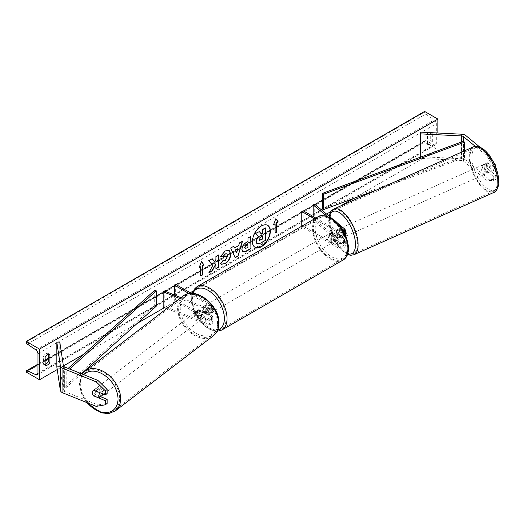 <?xml version="1.0" encoding="UTF-8"?>
<svg xmlns="http://www.w3.org/2000/svg" width="525" height="525" viewBox="0 0 525 525"><rect width="100%" height="100%" fill="white"/><g stroke="black" fill="none" stroke-linecap="round" stroke-linejoin="round"><path stroke-width="0.39" stroke-dasharray="2.62 1.97" d="M493.283 180.429L495.744 179.432L489.287 179.412L486.826 180.41L493.283 180.429L493.283 176.387L485.074 169.614A4.692 2.198 68 0 1 484.129 165.92A4.692 2.198 68 0 1 485.061 163.793A4.692 2.198 68 0 1 485.074 163.787L487.535 162.789A4.692 2.198 68 0 1 487.535 162.789L495.744 169.562L495.744 167.213M493.283 176.387L495.744 175.389L487.535 168.617A4.692 2.198 68 0 1 486.59 164.929A4.692 2.198 68 0 1 487.522 162.796L485.061 163.793L493.283 170.559L495.744 169.562M486.826 180.41L463.523 161.201A3.006 1.733 0 0 0 463.188 160.965A3.006 1.733 0 0 0 461.324 160.466L420.374 158.399L420.637 156.667L461.587 158.74A6.011 3.472 0 0 1 465.314 159.738A6.011 3.472 0 0 1 465.983 160.204L489.287 179.412M495.16 165.756L493.283 166.517L493.283 170.559M493.283 166.517L486.826 155.879L475.263 146.344M486.826 155.879L489.024 154.987M488.322 154.088L479.765 147.033M420.637 132.136L420.637 156.667M420.374 157.205L420.374 158.399M495.744 175.389L495.744 179.432M485.074 169.614L487.535 168.617M100.564 396.664L95.412 394.583A4.692 3.137 50.5 0 1 94.067 391.125A4.692 3.137 50.5 0 1 94.927 389.058A4.692 3.137 50.5 0 1 95.412 388.756L107.139 393.494M95.412 394.583L93.818 395.896M96.187 406.37L97.912 404.946L64.641 391.492A3.006 1.733 180 0 1 64.234 391.302A3.006 1.733 180 0 1 63.367 390.226L59.784 366.581L56.792 366.732M97.912 404.946L107.139 403.364M59.784 342.051L59.784 366.581M95.412 388.756L93.686 390.173M198.817 315.453L206.798 318.682A2.632 1.516 0 0 0 209.521 318.78A2.632 1.516 0 0 0 210.932 317.435A2.632 1.516 0 0 0 210.164 316.365L203.227 312.355A4.692 2.71 60 0 1 203.037 306.626A4.692 2.71 60 0 1 203.227 306.534L210.164 310.537A2.632 1.516 180 0 1 210.932 311.607A2.632 1.516 180 0 1 209.521 312.959A2.632 1.516 180 0 1 206.798 312.854L198.817 309.625A4.692 3.137 -129.5 0 0 198.332 309.927A4.692 3.137 -129.5 0 0 197.472 311.994A4.692 3.137 -129.5 0 0 198.817 315.453L197.741 316.345A4.692 3.137 50.5 0 1 196.396 312.887A4.692 3.137 50.5 0 1 197.256 310.82A4.692 3.137 50.5 0 1 197.741 310.518L205.721 313.74A4.508 2.605 180 0 0 210.387 313.917A4.508 2.605 180 0 0 212.809 311.607A4.508 2.605 180 0 0 211.49 309.77L204.553 305.767A4.692 2.71 -120 0 0 204.363 305.858A4.692 2.71 -120 0 0 204.553 311.594L211.49 315.597L211.49 320.348A4.508 2.605 180 0 1 212.809 322.192A4.508 2.605 180 0 1 210.387 324.496A4.508 2.605 180 0 1 205.721 324.319L166.753 308.569M211.49 315.597A4.508 2.605 0 0 1 212.809 317.435A4.508 2.605 0 0 1 210.387 319.745A4.508 2.605 0 0 1 205.721 319.567L197.741 316.345M191.363 293.396L211.49 305.018A4.508 2.605 180 0 1 212.809 306.856A4.508 2.605 180 0 1 210.387 309.166A4.508 2.605 180 0 1 205.721 308.989L179.852 298.535M189.052 293.593L210.164 305.786A2.632 1.516 180 0 1 210.932 306.856A2.632 1.516 180 0 1 209.521 308.201A2.632 1.516 180 0 1 206.798 308.103L180.981 297.662M164.24 290.896L164.24 306.233L163.163 307.118M175.639 284.32L175.639 299.65L174.313 300.418L210.164 321.116A2.632 1.516 180 0 1 210.932 322.192A2.632 1.516 180 0 1 209.521 323.538A2.632 1.516 180 0 1 206.798 323.433L164.24 306.233M175.639 299.65L211.49 320.348M174.313 294.965L174.313 300.418M198.817 309.625L197.741 310.518M203.227 306.534L204.553 305.767M203.227 312.355L204.553 311.594M337.398 229.622A4.692 2.198 -112 0 0 337.385 229.622A4.692 2.198 -112 0 0 336.453 231.755A4.692 2.198 -112 0 0 337.398 235.449L342.983 240.056A2.632 1.516 180 0 1 343.455 240.923A2.632 1.516 180 0 1 341.834 242.327A2.632 1.516 180 0 1 338.973 241.999L332.03 237.996A4.692 2.71 60 0 1 331.839 232.26A4.692 2.71 60 0 1 332.03 232.168L338.973 236.171A2.632 1.516 0 0 0 341.834 236.499A2.632 1.516 0 0 0 343.455 235.095A2.632 1.516 0 0 0 342.983 234.229L337.398 229.622L338.933 228.998A4.692 2.198 68 0 1 338.933 228.998L344.518 233.605A4.508 2.605 0 0 1 345.338 235.095L345.338 234.846M314.527 218.84L337.641 232.188L337.641 236.939L330.704 232.929A4.692 2.71 -120 0 0 330.514 233.028A4.692 2.71 -120 0 0 330.704 238.757L337.641 242.767A4.508 2.605 180 0 0 342.556 243.331A4.508 2.605 180 0 0 345.338 240.923A4.508 2.605 180 0 0 344.518 239.433L338.933 234.826A4.692 2.198 68 0 1 337.988 231.138A4.692 2.198 68 0 1 338.927 229.005L337.385 229.622M336.814 222.495L332.771 219.161M314.724 204.284L314.724 219.614L344.518 244.184A4.508 2.605 0 0 1 345.338 245.68A4.508 2.605 0 0 1 342.556 248.082A4.508 2.605 0 0 1 337.641 247.518L301.79 226.82L303.115 226.052L338.973 246.75A2.632 1.516 0 0 0 341.834 247.078A2.632 1.516 0 0 0 343.455 245.68A2.632 1.516 0 0 0 342.983 244.808L313.182 220.238L314.724 219.614M337.641 236.939A4.508 2.605 0 0 0 342.556 237.503A4.508 2.605 0 0 0 345.338 235.095M337.641 232.188A4.508 2.605 0 0 0 344.026 232.181M315.853 218.072L338.973 231.42A2.632 1.516 0 0 0 343.298 230.869M341.814 228.506L327.022 216.313M313.182 216.53L313.182 220.238M303.115 210.715L303.115 226.052M301.79 226.19L301.79 226.82M332.03 232.168L330.704 232.929M332.03 237.996L330.704 238.757M337.398 235.449L338.933 234.826M331.531 234.025A4.692 2.71 -120 0 0 329.188 233.789A4.692 2.71 -120 0 0 328.466 237.556A4.692 2.71 -120 0 0 331.531 241.69A4.692 2.71 -120 0 0 333.88 241.927A4.692 2.71 -120 0 0 334.602 238.16A4.692 2.71 -120 0 0 331.531 234.025M329.188 233.789L331.839 232.26A4.692 2.71 -120 0 1 331.885 232.234L330.291 233.152A4.692 2.71 60 0 1 332.594 233.408A4.692 2.71 60 0 1 334.897 235.817L336.492 234.898A4.692 2.71 -120 0 1 336.538 240.391A4.692 2.71 -120 0 1 336.492 240.417L334.897 241.336A4.692 2.71 60 0 1 332.594 241.08A4.692 2.71 60 0 1 330.291 238.672L331.885 237.753A4.692 2.71 -120 0 1 331.839 232.26L330.514 233.028M336.492 240.417L331.885 237.753M331.885 232.234L336.492 234.898M208.038 305.327A4.692 2.71 -120 0 0 205.688 305.091A4.692 2.71 -120 0 0 204.973 308.851A4.692 2.71 -120 0 0 208.038 312.992A4.692 2.71 -120 0 0 210.387 313.222A4.692 2.71 -120 0 0 211.109 309.461A4.692 2.71 -120 0 0 208.038 305.327M205.688 305.091L203.037 306.626A4.692 2.71 -120 0 1 203.077 306.6L204.671 305.681A4.692 2.71 60 0 1 206.975 305.937A4.692 2.71 60 0 1 209.278 308.339L207.69 309.258A4.692 2.71 -120 0 1 207.729 314.757A4.692 2.71 -120 0 1 207.69 314.783L209.278 313.858A4.692 2.71 60 0 1 206.975 313.602A4.692 2.71 60 0 1 204.671 311.2L203.077 312.119A4.692 2.71 -120 0 1 203.037 306.626L204.363 305.858M203.077 306.6L207.69 309.258M207.69 314.783L203.077 312.119M330.291 238.672L334.897 241.336M334.897 235.817L330.291 233.152M209.278 308.339L204.671 305.681M204.671 311.2L209.278 313.858M209.37 312.224A4.692 2.71 -120 0 0 211.713 312.454A4.692 2.71 -120 0 0 212.435 308.693A4.692 2.71 -120 0 0 209.37 304.559A4.692 2.71 -120 0 0 207.021 304.323A4.692 2.71 -120 0 0 206.299 308.09A4.692 2.71 -120 0 0 209.37 312.224M330.205 234.793A4.692 2.71 60 0 1 333.27 238.927A4.692 2.71 60 0 1 332.555 242.688A4.692 2.71 60 0 1 330.205 242.458A4.692 2.71 60 0 1 327.141 238.324A4.692 2.71 60 0 1 327.856 234.557A4.692 2.71 60 0 1 330.205 234.793M330.205 258.037A23.776 13.729 60 0 1 314.672 237.083A23.776 13.729 60 0 1 318.321 218.032A23.776 13.729 60 0 1 330.205 219.214A23.776 13.729 60 0 1 345.739 240.161A23.776 13.729 60 0 1 342.09 259.212A23.776 13.729 60 0 1 330.205 258.037M209.37 288.98A23.776 13.729 -120 0 0 197.479 287.798A23.776 13.729 -120 0 0 193.837 306.849A23.776 13.729 -120 0 0 209.37 327.803A23.776 13.729 -120 0 0 221.255 328.978A23.776 13.729 -120 0 0 224.897 309.927A23.776 13.729 -120 0 0 209.37 288.98M482.468 166.76A4.692 2.087 -114 0 0 484.201 171.511A4.692 2.087 -114 0 0 487.069 173.27A4.692 2.087 -114 0 0 487.856 171.202A4.692 2.087 -114 0 0 486.117 166.451A4.692 2.087 -114 0 0 483.256 164.692A4.692 2.087 -114 0 0 482.468 166.76M484.411 164.181L487.174 162.953A4.692 2.087 -114 0 0 486.465 164.981A4.692 2.087 -114 0 0 487.403 168.374L491.137 171.458A4.692 2.087 -114 0 0 491.853 169.424A4.692 2.087 -114 0 0 490.914 166.031L488.145 167.265A4.692 2.087 -114 0 0 484.483 164.148A4.692 2.087 -114 0 0 484.411 164.181L488.145 167.265M487.174 162.953L490.914 166.031M484.634 169.608A4.692 2.087 -114 0 0 488.303 172.725A4.692 2.087 -114 0 0 488.375 172.686L484.634 169.608L487.403 168.374M491.137 171.458L488.375 172.686M339.524 230.39A4.692 2.087 -114 0 0 341.263 235.134A4.692 2.087 -114 0 0 344.131 236.9A4.692 2.087 -114 0 0 344.912 234.826A4.692 2.087 -114 0 0 343.179 230.081A4.692 2.087 -114 0 0 340.312 228.323A4.692 2.087 -114 0 0 339.524 230.39M339.006 228.9L342.746 231.984A4.692 2.087 -114 0 0 339.078 228.867A4.692 2.087 -114 0 0 339.006 228.9L337.162 229.727A4.692 2.087 -114 0 0 336.453 231.755A4.692 2.087 -114 0 0 337.391 235.148L339.235 234.327A4.692 2.087 -114 0 0 342.897 237.444A4.692 2.087 -114 0 0 342.969 237.412L339.235 234.327M342.746 231.984L340.902 232.805A4.692 2.087 -114 0 1 341.841 236.198A4.692 2.087 -114 0 1 341.125 238.232L342.969 237.412M337.162 229.727L340.902 232.805M341.125 238.232L337.391 235.148M346.447 234.143A4.692 2.087 -114 0 0 344.715 229.399A4.692 2.087 -114 0 0 341.847 227.633A4.692 2.087 -114 0 0 341.066 229.707A4.692 2.087 -114 0 0 342.799 234.452A4.692 2.087 -114 0 0 345.667 236.211A4.692 2.087 -114 0 0 346.447 234.143M480.933 167.449A4.692 2.087 66 0 1 481.714 165.375A4.692 2.087 66 0 1 484.582 167.14A4.692 2.087 66 0 1 486.321 171.885A4.692 2.087 66 0 1 485.533 173.959A4.692 2.087 66 0 1 482.665 172.193A4.692 2.087 66 0 1 480.933 167.449M497.26 180.908A23.776 10.566 66 0 1 493.29 191.389A23.776 10.566 66 0 1 478.774 182.47A23.776 10.566 66 0 1 469.987 158.425A23.776 10.566 66 0 1 473.957 147.945A23.776 10.566 66 0 1 488.473 156.863A23.776 10.566 66 0 1 497.26 180.908M330.12 220.684A23.776 10.566 -114 0 0 338.907 244.729A23.776 10.566 -114 0 0 353.423 253.647A23.776 10.566 -114 0 0 357.394 243.167A23.776 10.566 -114 0 0 348.607 219.122A23.776 10.566 -114 0 0 334.09 210.203A23.776 10.566 -114 0 0 330.12 220.684M267.592 225.297A12.666 7.311 120 0 0 267.461 225.218A12.666 7.311 120 0 0 261.128 225.842A12.666 7.311 120 0 0 252.853 237.005A12.666 7.311 120 0 0 254.796 247.157A12.666 7.311 120 0 0 254.933 247.229M437.896 133.009L437.896 149.769L424.62 142.104L424.62 141.461A1.693 0.978 60 0 1 424.968 140.687A1.693 0.978 60 0 1 425.703 140.713L434.254 144.743A3.189 1.844 -120 0 0 435.645 144.788A3.189 1.844 -120 0 0 436.308 143.332L436.308 123.703A3.189 1.844 -120 0 0 434.254 119.923L425.703 114.082A1.693 0.978 60 0 1 424.62 112.081L424.62 111.438M57.218 369.554L63.446 365.958M83.98 354.099L137.314 323.308M164.456 307.643L190.247 292.753M192.747 291.309L326.563 214.049M330.599 211.719L340.252 206.148M353.391 198.555L437.896 149.769M432.318 141.645L432.318 133.672A4.692 2.71 120 0 0 432.278 133.645A4.692 2.71 120 0 0 429.929 133.875A4.692 2.71 120 0 0 427.54 136.428L427.54 144.401A4.692 2.71 120 0 0 427.586 144.428A4.692 2.71 120 0 0 432.318 141.645L430.73 140.726L430.73 132.753A4.692 2.71 120 0 0 430.684 132.727A4.692 2.71 120 0 0 428.334 132.956A4.692 2.71 120 0 0 425.946 135.509L427.54 136.428M45.104 364.422A4.692 2.71 -60 0 1 43.555 364.304A4.692 2.71 -60 0 1 43.516 364.278L43.516 356.304A4.692 2.71 -60 0 1 45.905 353.752A4.692 2.71 -60 0 1 48.247 353.522A4.692 2.71 -60 0 1 48.293 353.548L48.293 354.322M43.516 356.304L45.104 357.223M425.946 135.509L425.946 143.482A4.692 2.71 120 0 0 425.992 143.509A4.692 2.71 120 0 0 430.73 140.726M26.25 372.1L424.62 142.104M430.73 132.753L432.318 133.672M425.946 143.482L427.54 144.401M43.516 364.278L45.104 365.197M48.293 353.548L49.803 354.414M259.048 231.459L261.279 233.887M265.433 227.771L265.433 240.063L260.4 242.97L257.224 243.803M274.831 223.676L274.831 232.877M275.842 218.735L273.505 224.746M273.236 224.595L273.656 224.352M199.297 267.284L201.534 261.522M200.471 266.608L200.734 275.96M212.107 258.759L208.392 260.597L212.815 265.342M212.553 265.191L208.793 272.941M218.623 254.999L215.677 256.39L215.946 259.717M215.677 259.567L214.6 261.568M215.677 263.681L215.946 268.813M208.53 272.783L209.029 272.501M242.812 251.77L241.697 249.29C241.9 246.258 243.423 243.902 246.264 242.235L247.99 241.546M247.721 241.395L247.99 238.042M247.721 237.891L250.937 236.342M245.142 248.423L247.721 247.301L247.721 244.059M220.638 256.305L225.041 250.74L229.071 250.399M221.15 264.167L220.677 263.767M220.408 263.616L222.889 260.505M226.787 253.805L227.482 255.747L224.949 260.452L222.869 260.544M234.334 247.8L238.711 245.575M238.448 245.424L239.459 242.97M239.197 242.812L242.498 241.211M242.235 241.06L242.123 241.434M234.918 257.558L230.692 248.03M230.423 247.879L233.828 246.218M236.355 252.728L237.543 248.574M262.487 236.171L260.538 236.992L258.956 239.361L259.422 240.247M102.88 393.894A4.692 3.248 -127.5 0 0 102.92 393.442A4.692 3.248 -127.5 0 0 100.505 388.749A4.692 3.248 -127.5 0 0 96.219 388.159A4.692 3.248 -127.5 0 0 95.228 390.331A4.692 3.248 -127.5 0 0 97.643 395.03A4.692 3.248 -127.5 0 0 101.929 395.614M92.433 392.477A4.692 3.248 -127.5 0 0 93.529 395.778L95.465 394.295A4.692 3.248 -127.5 0 0 100.8 396.447L95.465 394.295M98.864 397.937L100.8 396.447M99.068 392.352A4.692 3.248 -127.5 0 0 99.022 392.287L93.686 390.127A4.692 3.248 -127.5 0 0 93.424 390.305A4.692 3.248 -127.5 0 0 93.325 390.383M93.686 390.127L95.622 388.644L100.964 390.803A4.692 3.248 -127.5 0 0 95.622 388.644M100.964 390.803L99.022 392.287M195.32 313.648A4.692 3.248 -127.5 0 0 197.728 318.34A4.692 3.248 -127.5 0 0 202.02 318.924A4.692 3.248 -127.5 0 0 203.011 316.752A4.692 3.248 -127.5 0 0 200.596 312.06A4.692 3.248 -127.5 0 0 196.311 311.476A4.692 3.248 -127.5 0 0 195.32 313.648M197.433 310.636L202.775 312.795A4.692 3.248 -127.5 0 0 197.433 310.636L198.726 309.652A4.692 3.248 -127.5 0 0 198.463 309.822A4.692 3.248 -127.5 0 0 197.472 311.994A4.692 3.248 -127.5 0 0 198.568 315.295L197.275 316.286A4.692 3.248 -127.5 0 0 202.617 318.445L197.275 316.286M202.02 318.924L204.173 317.277A4.692 3.248 -127.5 0 1 203.903 317.454L202.617 318.445M204.173 317.277A4.692 3.248 -127.5 0 0 205.163 315.105A4.692 3.248 -127.5 0 0 204.067 311.804L202.775 312.795M198.726 309.652L204.067 311.804M203.903 317.454L198.568 315.295M194.243 314.468A4.692 3.248 -127.5 0 0 196.652 319.167A4.692 3.248 -127.5 0 0 200.944 319.751A4.692 3.248 -127.5 0 0 201.935 317.579A4.692 3.248 -127.5 0 0 199.52 312.88A4.692 3.248 -127.5 0 0 195.234 312.296A4.692 3.248 -127.5 0 0 194.243 314.468M103.996 392.621A4.692 3.248 52.5 0 1 103.005 394.793A4.692 3.248 52.5 0 1 98.72 394.203A4.692 3.248 52.5 0 1 96.305 389.511A4.692 3.248 52.5 0 1 97.296 387.338A4.692 3.248 52.5 0 1 101.581 387.923A4.692 3.248 52.5 0 1 103.996 392.621M119.628 398.934A23.776 16.452 52.5 0 1 114.607 409.933A23.776 16.452 52.5 0 1 92.892 406.973A23.776 16.452 52.5 0 1 80.673 383.191A23.776 16.452 52.5 0 1 85.693 372.192A23.776 16.452 52.5 0 1 107.408 375.152A23.776 16.452 52.5 0 1 119.628 398.934M217.56 323.899A23.776 16.452 -127.5 0 0 205.341 300.116A23.776 16.452 -127.5 0 0 183.625 297.15A23.776 16.452 -127.5 0 0 178.612 308.155A23.776 16.452 -127.5 0 0 190.831 331.938A23.776 16.452 -127.5 0 0 212.546 334.897A23.776 16.452 -127.5 0 0 217.56 323.899M463.523 161.201L463.523 141.264L463.523 156.601L322.731 208.596M464.533 150.826L464.533 157.513L376.313 190.096M463.523 156.601L464.533 157.513M154.698 290.272L154.698 305.609L64.641 386.892L66.222 387.476L81.427 373.748M64.641 386.892L64.641 371.562L68.158 368.386M156.279 306.193L154.698 305.609M64.641 371.562L66.222 372.146L69.7 369.009M66.222 372.146L66.222 387.476M461.587 134.203L461.587 158.74M461.324 142.078L461.324 160.466M465.983 135.673L465.983 160.204M64.641 366.962L64.641 391.492M63.367 365.689L63.367 390.226M205.721 319.567L205.721 324.319M205.721 308.989L205.721 313.74M211.49 305.018L211.49 309.77M206.798 308.103L206.798 312.854M210.164 305.786L210.164 310.537M206.798 318.682L206.798 323.433M210.164 316.365L210.164 321.116M344.518 239.433L344.518 244.184M344.518 228.854L344.518 233.605M338.973 231.42L338.973 236.171M342.983 230.344L342.983 234.229M342.983 240.056L342.983 244.808M338.973 241.999L338.973 246.75M337.641 242.767L337.641 247.518M331.531 218.997A23.1 13.335 60 0 1 347.865 247.288A23.1 13.335 60 0 1 331.531 256.718A23.1 13.335 60 0 1 315.203 228.427A23.1 13.335 60 0 1 331.531 218.997M317.717 216.996A24.977 14.418 -120 0 0 313.891 237.011A24.977 14.418 -120 0 0 330.205 259.015A24.977 14.418 -120 0 0 342.694 260.256M221.852 330.022A24.977 14.418 60 0 1 209.37 328.781A24.977 14.418 60 0 1 193.049 306.777A24.977 14.418 60 0 1 196.882 286.762M192.859 293.436A23.1 13.335 -120 0 0 208.038 328.02A23.1 13.335 -120 0 0 217.658 329.949M471.916 158.058A23.1 10.264 66 0 1 484.385 150.452A23.1 10.264 66 0 1 498.409 179.904A23.1 10.264 66 0 1 485.94 187.517A23.1 10.264 66 0 1 471.916 158.058M473.471 146.849A24.977 11.097 -114 0 0 469.298 157.854A24.977 11.097 -114 0 0 478.531 183.12A24.977 11.097 -114 0 0 493.782 192.485M353.916 254.743A24.977 11.097 66 0 1 338.658 245.378A24.977 11.097 66 0 1 329.431 220.113A24.977 11.097 66 0 1 333.598 209.107M329.405 216.385A23.1 10.264 -114 0 0 328.972 221.681A23.1 10.264 -114 0 0 347.596 253.792M37.938 373.327L436.308 143.332M37.938 353.699L436.308 123.703M26.25 371.457L424.62 141.461M26.25 342.077L424.62 112.081M27.333 344.078L425.703 114.082M35.884 349.919L434.254 119.923M37.925 373.557L434.254 144.743M37.938 364.586L45.104 360.452M48.293 358.608L425.703 140.713M87.334 402.787A23.1 15.98 52.5 0 1 80.154 384.241A23.1 15.98 52.5 0 1 83.757 374.692M84.958 371.241A24.977 17.279 -127.5 0 0 79.688 382.791A24.977 17.279 -127.5 0 0 92.531 407.781A24.977 17.279 -127.5 0 0 115.343 410.891M213.281 335.849A24.977 17.279 52.5 0 1 190.463 332.738A24.977 17.279 52.5 0 1 177.627 307.755A24.977 17.279 52.5 0 1 182.897 296.198M180.246 307.552A23.1 15.98 -127.5 0 0 198.621 334.491A23.1 15.98 -127.5 0 0 218.085 322.849A23.1 15.98 -127.5 0 0 199.703 295.91A23.1 15.98 -127.5 0 0 180.246 307.552M94.927 389.058L93.201 390.475M212.809 306.856L212.809 311.607M210.932 311.607L210.932 306.856M210.932 317.435L210.932 322.192M212.809 317.435L212.809 322.192M198.332 309.927L197.256 310.82M343.455 235.095L343.455 230.344M343.455 240.923L343.455 245.68M345.338 240.923L345.338 245.68M191.927 293.396L191.408 302.558L194.539 312.834L200.616 322.238L208.425 328.88L217.022 331.347M333.88 241.927L336.538 240.391M210.387 313.222L207.729 314.757M211.713 312.454L332.555 242.688M197.479 287.798L318.321 218.032M221.255 328.978L342.09 259.212M207.021 304.323L327.856 234.557M328.952 216.018L328.63 221.077L334.779 241.1L340.764 249.467L347.366 254.454M483.256 164.692L484.483 164.148M488.303 172.725L487.069 173.27M340.312 228.323L339.078 228.867M344.131 236.9L342.897 237.444M341.847 227.633L481.714 165.375M353.423 253.647L493.29 191.389M334.09 210.203L473.957 147.945M345.667 236.211L485.533 173.959M435.645 144.788L37.275 374.784M424.968 140.687L48.293 358.155M45.104 359.999L37.938 364.14M430.684 132.727L432.278 133.645M427.586 144.428L425.992 143.509M43.555 364.304L45.15 365.223M48.247 353.522L49.842 354.441M82.235 374.076L79.354 383.362L81.06 393.074L86.33 402.38M93.424 390.305L96.219 388.159M196.311 311.476L198.463 309.822M200.944 319.751L103.005 394.793M183.625 297.15L85.693 372.192M212.546 334.897L114.607 409.933M195.234 312.296L97.296 387.338"/><path stroke-width="0.79" d="M475.263 146.344L463.523 136.664A3.006 1.733 0 0 0 463.188 136.434A3.006 1.733 0 0 0 461.324 135.936L420.374 133.862L420.374 157.205M489.024 154.987L495.744 165.519L495.744 167.213M495.744 165.519L495.16 165.756M479.765 147.033L465.983 135.673A6.011 3.472 0 0 0 465.314 135.207A6.011 3.472 0 0 0 461.587 134.203L420.637 132.136L420.374 133.862M489.287 154.882L488.322 154.088M93.686 396.001A4.692 3.137 50.5 0 1 92.341 392.542A4.692 3.137 50.5 0 1 93.201 390.475A4.692 3.137 50.5 0 1 93.686 390.173L105.42 394.918L105.42 390.876L107.139 389.458L97.912 380.415L64.641 366.962A3.006 1.733 180 0 1 64.234 366.765A3.006 1.733 180 0 1 63.367 365.689L59.784 342.051L56.792 342.202L56.792 366.732L60.375 390.377A6.011 3.472 180 0 0 62.114 392.529A6.011 3.472 180 0 0 62.915 392.917L96.187 406.37L105.42 404.788L105.42 400.746L93.818 395.896M107.139 389.458L107.139 393.494L105.42 394.918M105.42 404.788L107.139 403.364L107.139 399.322L100.564 396.664M97.912 380.415L96.187 381.833L62.915 368.379A6.011 3.472 180 0 1 62.114 367.992A6.011 3.472 180 0 1 60.375 365.84L56.792 342.202M107.139 399.322L105.42 400.746M96.187 381.833L105.42 390.876M166.753 308.569L163.163 307.118L163.163 291.782L179.852 298.535M180.981 297.662L164.24 290.896L163.163 291.782M191.363 293.396L175.639 284.32L174.313 285.082L189.052 293.593M174.313 285.082L174.313 294.965M344.026 232.181A4.508 2.605 0 0 0 345.338 230.344A4.508 2.605 0 0 0 344.518 228.854L336.814 222.495M332.771 219.161L314.724 204.284L313.182 204.907L313.182 216.53M343.298 230.869A2.632 1.516 0 0 0 343.455 230.344A2.632 1.516 0 0 0 342.983 229.471L341.814 228.506M327.022 216.313L313.182 204.907M301.79 226.19L301.79 211.483L303.115 210.715L315.853 218.072M301.79 211.483L314.527 218.84M254.933 247.229A12.666 7.311 120 0 0 261.128 246.527A12.666 7.311 120 0 0 269.371 235.489A12.666 7.311 120 0 0 267.592 225.297M261.397 246.684A12.666 7.311 120 0 0 269.673 235.522A12.666 7.311 120 0 0 267.73 225.369A12.666 7.311 120 0 0 261.397 225.993A12.666 7.311 120 0 0 253.122 237.162A12.666 7.311 120 0 0 255.065 247.308A12.666 7.311 120 0 0 261.397 246.684M39.526 349.099L39.526 379.765L26.25 372.1L26.25 371.457A1.693 0.978 60 0 1 26.598 370.683A1.693 0.978 60 0 1 27.333 370.709L35.884 374.738A3.189 1.844 -120 0 0 37.275 374.784A3.189 1.844 -120 0 0 37.938 373.327L37.938 353.699A3.189 1.844 -120 0 0 35.884 349.919L27.333 344.078A1.693 0.978 60 0 1 26.25 342.077L26.25 341.434L39.526 349.099L437.896 119.103L437.896 133.009M39.526 379.765L57.218 369.554M63.446 365.958L83.98 354.099M137.314 323.308L164.456 307.643M190.247 292.753L192.747 291.309M326.563 214.049L330.599 211.719M340.252 206.148L353.391 198.555M222.889 260.505L225.212 260.603L227.745 255.898L226.925 253.87L225.212 254.048L222.817 256.922L220.598 256.384L225.304 250.898L229.208 250.471L230.783 254.113C230.527 258.175 228.657 261.378 225.186 263.727L221.281 264.246L220.677 263.767L223.112 260.676M241.966 249.48L241.966 249.441C242.169 246.409 243.692 244.059 246.533 242.393L247.99 241.546L247.99 238.042L250.937 236.342L250.937 248.614L246.382 251.239L242.944 251.856L241.966 249.48M212.815 265.342L208.793 272.941L212.284 270.926L215.946 263.839L215.946 268.813L218.886 267.113L218.886 254.848L215.946 256.548L215.946 259.717L214.863 261.726L212.192 258.713L208.661 260.754L212.815 265.342M49.888 354.467L49.888 362.44A4.692 2.71 -60 0 1 45.15 365.223A4.692 2.71 -60 0 1 45.104 365.197L45.104 357.223A4.692 2.71 -60 0 1 47.499 354.67A4.692 2.71 -60 0 1 49.842 354.441A4.692 2.71 -60 0 1 49.888 354.467L49.803 354.414M276.688 222.908L278.283 221.99L275.894 218.59L273.505 224.746L275.1 223.827L275.1 233.028L276.688 232.109L276.688 222.908L276.688 232.109M199.139 267.678L201.534 261.522L203.923 264.922L202.328 265.84L202.328 275.041L200.734 275.96L200.734 266.759L199.139 267.678M234.596 247.951L238.711 245.575L239.459 242.97L242.498 241.211L238.009 256.088L235.187 257.716L230.692 248.03L233.828 246.218L234.596 247.951L233.671 246.31M48.293 354.322L48.293 361.522A4.692 2.71 -60 0 1 45.104 364.422M26.25 341.434L424.62 111.438L437.896 119.103M48.293 361.522L49.888 362.44M255.99 241.316L258.182 236.243L255.642 233.422L259.311 231.61L261.457 234.098L262.749 233.349L262.749 229.628L265.702 227.922L265.702 240.214L260.669 243.121L256.902 243.62L255.99 241.316L258.444 236.394L255.905 233.579M259.311 231.61L255.642 233.422M261.279 233.887L262.487 233.198L262.487 229.471L265.702 227.922M256.955 243.646L256.259 241.467M276.426 231.958L275.1 232.719M273.656 224.352L275.1 223.827M276.426 222.757L278.283 221.99M278.02 221.832L275.842 218.735M201.475 261.667L203.923 264.922M203.654 264.771L202.328 265.84M202.066 265.689L202.328 275.041M200.734 275.651L202.066 274.89M199.297 267.284L200.734 266.759M212.107 258.759L214.863 261.726M215.946 268.505L218.886 267.113M218.623 266.963L218.623 254.999M209.029 272.501L212.021 270.769L215.946 263.839M250.668 236.499L250.937 248.614M250.668 248.456L246.113 251.088L242.812 251.77M247.99 244.21L246.593 245.018L244.906 247.583L245.267 248.515L247.99 247.452L247.721 244.059L246.33 244.867L244.643 247.433L245.142 248.423M229.071 250.399L230.514 253.956C230.258 258.024 228.395 261.227 224.917 263.57L221.15 264.167M226.787 253.805L224.949 253.897L222.817 256.922M222.548 256.771L220.638 256.305M242.123 241.434L238.009 256.088M237.74 255.931L235.075 257.473M237.812 248.725L235.174 249.939L236.618 252.879L237.812 248.725L235.443 250.097L236.618 252.879M259.219 239.512L259.54 240.345L262.749 238.967L262.749 236.02L260.8 237.143L259.219 239.512M259.422 240.247L262.749 238.967M262.487 238.816L262.487 236.171M93.529 395.778L98.864 397.937A4.692 3.248 -127.5 0 0 99.133 397.76L101.929 395.614A4.692 3.248 -127.5 0 0 102.88 393.894M99.133 397.76A4.692 3.248 -127.5 0 0 100.124 395.587A4.692 3.248 -127.5 0 0 99.068 392.352M93.325 390.383A4.692 3.248 -127.5 0 0 92.433 392.477M463.523 136.664L463.523 141.264L322.731 193.259L322.731 208.596L323.741 209.508L323.741 194.178L322.731 193.259M376.313 190.096L323.741 209.508M463.523 141.264L464.533 142.177L464.533 150.826M464.533 142.177L323.741 194.178M68.158 368.386L154.698 290.272L156.279 290.857L156.279 306.193L81.427 373.748M69.7 369.009L156.279 290.857M461.324 135.936L461.324 142.078M62.915 368.379L62.915 392.917M60.375 365.84L60.375 390.377M342.983 229.471L342.983 230.344M342.694 260.256A24.977 14.418 -120 0 0 346.52 240.24A24.977 14.418 -120 0 0 330.205 218.229A24.977 14.418 -120 0 0 317.717 216.996L196.882 286.762A24.977 14.418 60 0 1 209.37 287.995A24.977 14.418 60 0 1 225.684 310.006A24.977 14.418 60 0 1 221.852 330.022L342.694 260.256C354.834 253.956 345.982 226.012 331.144 218.137C324.509 215.224 320.033 214.843 317.717 216.996M217.658 329.949A23.1 13.335 -120 0 0 223.571 312.283A23.1 13.335 -120 0 0 208.038 290.299A23.1 13.335 -120 0 0 192.859 293.436M497.949 181.479A24.977 11.097 -114 0 0 488.723 156.214A24.977 11.097 -114 0 0 473.471 146.849C479.161 145.477 479.102 147.072 481.963 148.175C485.159 150.235 488.152 153.418 490.941 157.723C495.646 165.263 498.251 172.863 498.75 180.515C499.498 184.662 496.722 192.176 493.782 192.485A24.977 11.097 -114 0 0 497.949 181.479M473.471 146.849L333.598 209.107A24.977 11.097 66 0 1 348.849 218.472A24.977 11.097 66 0 1 358.083 243.738A24.977 11.097 66 0 1 353.916 254.743L493.782 192.485M347.596 253.792A23.1 10.264 -114 0 0 355.471 243.534A23.1 10.264 -114 0 0 343.573 216.064A23.1 10.264 -114 0 0 329.405 216.385M35.884 374.738L37.925 373.557M27.333 370.709L37.938 364.586M45.104 360.452L48.293 358.608M83.757 374.692A23.1 15.98 52.5 0 1 105.177 375.716A23.1 15.98 52.5 0 1 117.994 399.538A23.1 15.98 52.5 0 1 107.08 412.565A23.1 15.98 52.5 0 1 87.334 402.787M115.343 410.891A24.977 17.279 -127.5 0 0 120.612 399.335A24.977 17.279 -127.5 0 0 107.769 374.351A24.977 17.279 -127.5 0 0 84.958 371.241L182.897 296.198A24.977 17.279 52.5 0 1 205.708 299.309A24.977 17.279 52.5 0 1 218.544 324.299A24.977 17.279 52.5 0 1 213.281 335.849L115.343 410.891L108.701 413.562L100.912 412.808L86.33 402.38M345.338 235.095L345.338 230.344M217.022 331.347L221.852 330.022M191.927 293.396L196.882 286.762M333.598 209.107L330.993 211.175L328.952 216.018M347.366 254.454L350.648 255.294L353.916 254.743M48.293 358.155L45.104 359.999M37.938 364.14L26.598 370.683M182.897 296.198C195.333 285.567 220.297 305.543 218.886 323.728C218.708 328.952 216.838 332.994 213.281 335.849M82.235 374.076L84.958 371.241"/></g></svg>
